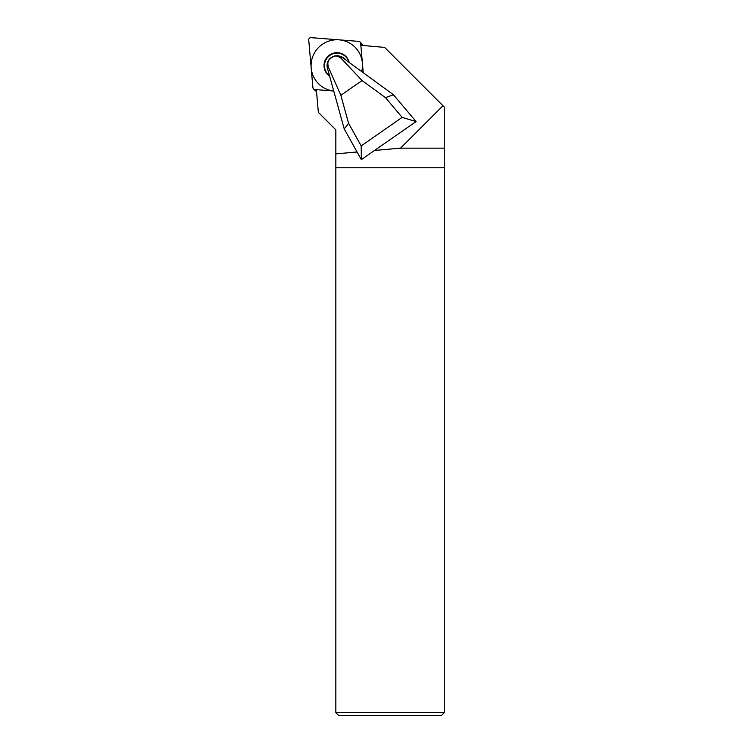 <?xml version="1.0" encoding="UTF-8"?>
<svg xmlns="http://www.w3.org/2000/svg" width="753" height="753" viewBox="0 0 753 753"><rect width="100%" height="100%" fill="white"/><g stroke="black" fill="none" stroke-linecap="round" stroke-linejoin="round"><path stroke-width="1.13" d="M335.838 712.639L444.261 712.639L441.55 715.35L338.549 715.35L335.838 712.639L335.838 167.778L444.261 167.778L444.261 107.039L442.952 105.731L400.53 148.153L444.261 148.153M444.261 712.639L444.261 167.778M335.838 167.778L335.838 129.827L318.35 112.348L316.364 89.663L333.748 91.019L344.243 128.989L348.583 123.294L361.186 145.903L402.14 117.402L385.47 97.636L362.061 80.543L341.081 58.292C335.198 54.103 333.918 56.852 331.358 57.661C329.682 59.807 326.717 60.005 328.355 67.139L340.845 95.302L362.061 80.543L340.845 95.302L348.583 123.294M335.838 153.876L357.073 151.993L361.336 159.645L416.061 121.572L393.452 94.756L363.238 72.693L360.838 45.312L384.614 47.392L442.952 105.731M374.542 150.449L400.53 148.153M357.073 151.993L344.243 128.989M363.238 72.693L360.668 43.316L363.238 72.693L342.559 57.595A9.761 9.667 -45 0 0 327.414 68.128L333.748 91.019L314.858 89.541L333.748 91.019M393.452 94.756L385.47 97.636M416.061 121.572L402.14 117.402M361.336 159.645L361.186 145.903M314.858 89.541A2.165 2.146 -45 0 1 312.9 87.593L308.739 40.013L312.9 87.593A2.165 2.146 -45 0 0 314.858 89.541L316.495 91.179M311.074 37.65A2.165 2.146 -45 0 0 308.739 40.013A2.165 2.146 -45 0 1 311.074 37.65L358.701 41.377L311.074 37.65M360.668 43.316A2.165 2.146 -45 0 0 358.701 41.377A2.165 2.146 -45 0 1 360.668 43.316L362.362 45.444M329.616 76.091A12.82 12.707 135 0 1 335.669 52.757A12.82 12.707 135 0 1 349.213 62.452M316.505 91.198A2.165 2.146 135 0 1 315.168 90.576L313.512 88.92M360.047 41.999L361.704 43.655A2.165 2.146 135 0 1 362.325 44.973M342.775 57.755A10.326 10.231 135 0 1 345.363 59.449M348.978 62.283A12.519 12.396 135 0 0 335.866 53.228A12.519 12.396 -45 0 0 329.503 75.686M361.685 71.563A25.818 25.583 -45 0 0 334.539 39.881A25.818 25.583 -45 0 0 333.739 91.009M342.559 57.595L341.081 58.292M327.414 68.128L328.355 67.139M340.582 56.484A10.326 10.231 135 0 1 345.006 59.073L345.778 59.948"/></g></svg>
